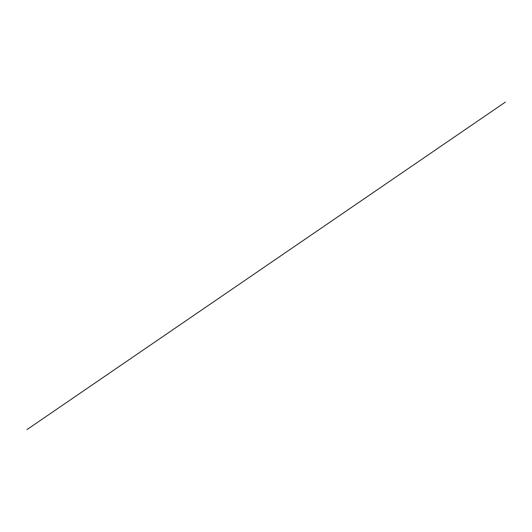 <?xml version="1.0" encoding="UTF-8"?>
<svg xmlns="http://www.w3.org/2000/svg" width="532" height="532" viewBox="0 0 532 532"><rect width="100%" height="100%" fill="white"/><g stroke="black" fill="none" stroke-linecap="round" stroke-linejoin="round"><path stroke-width="0.8" d="M26.846 429.676L505.38 102.091L26.873 429.657"/></g></svg>
